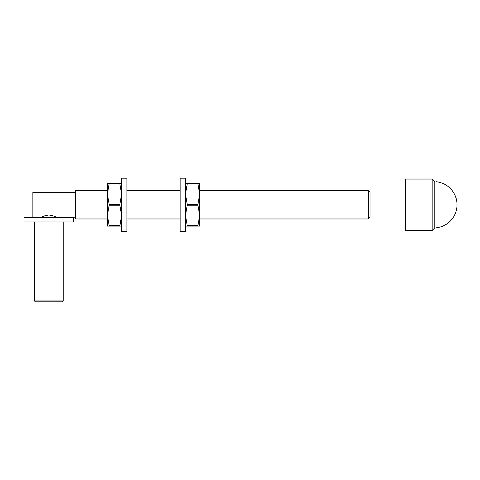 <?xml version="1.0" encoding="UTF-8"?>
<svg xmlns="http://www.w3.org/2000/svg" width="480" height="480" viewBox="0 0 480 480"><rect width="100%" height="100%" fill="white"/><g stroke="black" fill="none" stroke-linecap="round" stroke-linejoin="round"><path stroke-width="0.72" d="M55.674 217.044L55.944 217.2C55.524 216.516 53.166 215.772 48.858 214.968C44.538 215.766 42.168 216.51 41.748 217.2L32.874 217.2L32.874 192.354L75.462 192.354M368.262 190.578L370.038 192.354L370.038 217.2L368.262 218.97L368.262 190.578L199.68 190.578M107.406 218.97L75.462 218.97L75.462 190.578L107.406 190.578M41.748 217.554L43.848 216.126M44.886 215.712L48.786 214.968M51.606 215.34L52.806 215.712M53.862 216.138L55.386 216.888M24 221.988L73.686 221.988L73.686 217.554L24 217.554L24 221.988M34.47 300.954L63.216 300.954L62.328 301.842L35.358 301.842L34.47 300.954L34.47 221.988M432.144 179.046L434.76 181.662L434.76 227.892L432.144 230.508L432.144 179.046L405.528 179.046L405.528 230.508L432.144 230.508M180.162 231.396L180.162 178.158L185.484 178.158L185.484 231.396L180.162 231.396M121.602 226.068L119.844 226.068L121.602 215.424L119.844 205.218L109.158 205.218L107.406 215.424L107.406 194.13L109.158 204.33L119.844 204.33L121.602 194.13L119.844 183.924L109.158 183.924L109.158 183.48L107.406 194.13L107.406 183.48L121.602 183.48M107.406 215.424L109.158 225.624L119.844 225.624L119.844 226.068L107.406 226.068L107.406 215.424M119.844 183.48L119.844 183.924M119.844 204.33L119.844 205.218M109.158 205.218L109.158 204.33M109.158 226.068L109.158 225.624M121.602 231.396L121.602 178.158L126.924 178.158L126.924 231.396L121.602 231.396M185.484 183.48L199.68 183.48L199.68 194.13L197.922 183.924L187.242 183.924L185.484 194.13L187.242 204.33L197.922 204.33L199.68 194.13L199.68 215.424L197.922 205.218L187.242 205.218L185.484 215.424L187.242 225.624L197.922 225.624L199.68 215.424L199.68 226.068L185.484 226.068M197.922 183.48L197.922 183.924M197.922 204.33L197.922 205.218M197.922 225.624L197.922 226.068L197.922 225.624M187.242 183.924L187.242 183.48L187.242 183.924M187.242 205.218L187.242 204.33M187.242 226.068L187.242 225.624M180.162 190.578L126.924 190.578M368.262 218.97L199.68 218.97M180.162 218.97L126.924 218.97M75.462 217.2L55.944 217.2L55.944 217.554M63.216 300.954L63.216 221.988M436.248 227.784A23.13 23.13 0 0 0 436.248 181.764"/></g></svg>
